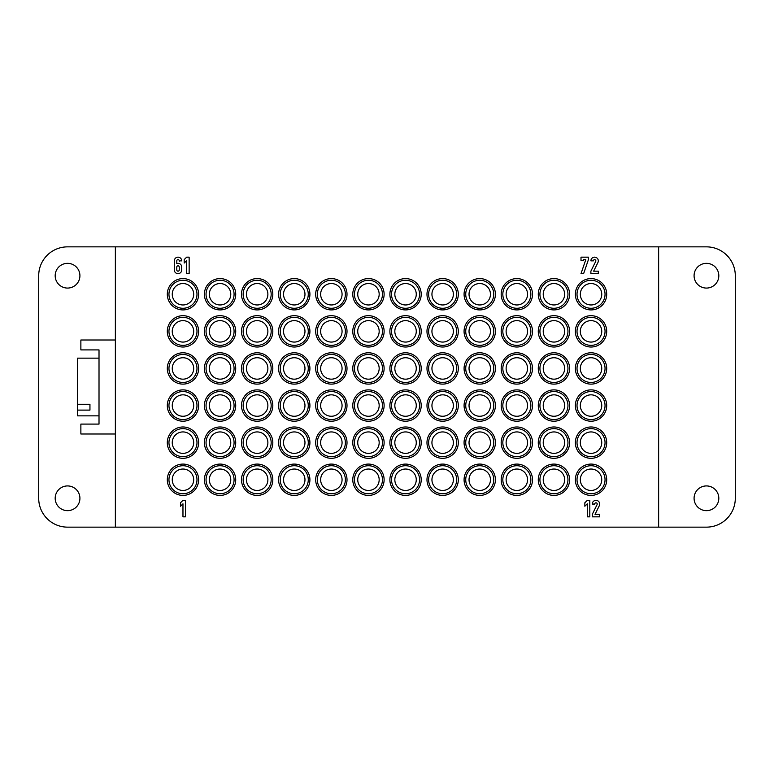 <?xml version="1.0" encoding="UTF-8"?>
<svg xmlns="http://www.w3.org/2000/svg" width="774" height="774" viewBox="0 0 774 774"><rect width="100%" height="100%" fill="white"/><g stroke="black" fill="none" stroke-linecap="round" stroke-linejoin="round"><path stroke-width="1.16" d="M718.814 498.292A12.365 12.365 0 0 1 700.267 509.002A12.365 12.365 0 0 1 700.267 487.581A12.365 12.365 0 0 1 718.814 498.292A12.365 12.365 0 0 1 700.267 509.002A12.365 12.365 0 0 1 700.267 487.581A12.365 12.365 0 0 1 718.814 498.292A12.365 12.365 0 0 0 716.202 490.697M718.814 275.708A12.365 12.365 0 0 1 700.267 286.419A12.365 12.365 0 0 1 700.267 264.998A12.365 12.365 0 0 1 718.814 275.708A12.365 12.365 0 0 1 700.267 286.419A12.365 12.365 0 0 1 700.267 264.998A12.365 12.365 0 0 1 718.814 275.708A12.365 12.365 0 0 0 716.202 268.114M658.635 527.142L706.449 527.142A28.851 28.851 0 0 0 735.3 498.292L735.3 275.708A28.851 28.851 0 0 0 706.449 246.858L658.635 246.858L658.635 527.142L67.551 527.142A28.851 28.851 0 0 1 38.7 498.292L38.7 275.708A28.851 28.851 0 0 1 67.551 246.858L658.635 246.858M99.014 358.149L77.584 358.149L77.584 404.28L89.948 404.28L89.948 410.104L89.948 404.28M89.948 410.104L77.584 410.104L77.584 415.851L99.014 415.851M77.584 410.104L77.584 404.28M115.365 340.009L80.873 340.009L80.873 349.906L99.014 349.906L99.014 424.094L80.873 424.094L80.873 433.991L115.365 433.991M583.47 260.567L581.003 260.567L581.003 257.162L588.424 257.162L588.424 259.638L583.615 273.648L581.003 273.648L585.802 259.638L583.47 259.638L583.47 260.567M581.003 273.648L585.802 259.638M581.003 260.567L581.003 257.162M186.679 260.625L184.202 263.044L184.202 259.58L186.679 257.162L189.146 257.162L189.146 273.648L186.679 273.648L186.679 260.625L186.679 273.648M186.679 257.162L184.202 259.58L184.202 263.044M587.321 503.816L584.854 506.235L584.854 502.771L587.321 500.352L589.798 500.352L589.798 516.839L587.321 516.839L587.321 503.816L587.321 516.839M587.321 500.352L584.854 502.771L584.854 506.235M182.964 503.816L180.497 506.235L180.497 502.771L182.964 500.352L185.441 500.352L185.441 516.839L182.964 516.839L182.964 503.816L182.964 516.839M182.964 500.352L180.497 502.771L180.497 506.235M592.274 516.839L592.274 514.362L597.093 504.609A1.238 1.238 -90 0 0 596.261 502.858A1.238 1.238 -90 0 0 594.742 504.058L592.274 504.058A3.706 3.706 90 0 1 596.822 500.449A3.706 3.706 90 0 1 599.308 505.703L595.032 514.362L599.686 514.362L599.686 516.839L592.274 516.839L592.274 514.362L597.093 504.609M179.258 267.049A1.238 1.238 -90 0 0 178.02 265.821A1.238 1.238 -90 0 0 176.782 267.049L176.782 269.942A1.238 1.238 -90 0 0 178.02 271.171A1.238 1.238 -90 0 0 179.258 269.942L179.258 267.049L179.258 269.942M179.258 261.283L179.258 260.867A1.238 1.238 -90 0 0 178.02 259.638A1.238 1.238 -90 0 0 176.782 260.867L176.782 263.557A3.706 3.706 90 0 1 181.726 267.049L181.726 269.942A3.706 3.706 90 0 1 178.02 273.648A3.706 3.706 90 0 1 174.314 269.942L174.314 260.867A3.706 3.706 90 0 1 178.02 257.162A3.706 3.706 90 0 1 181.726 260.867L179.258 260.867M181.726 269.942A3.706 3.706 90 0 1 178.02 273.648A3.706 3.706 90 0 1 174.314 269.942L174.314 260.867M590.891 273.648L590.891 271.171L595.709 261.418A1.238 1.238 -90 0 0 594.887 259.667A1.238 1.238 -90 0 0 593.368 260.867L590.891 260.867A3.706 3.706 90 0 1 595.448 257.258A3.706 3.706 90 0 1 597.925 262.512L593.648 271.171L598.312 271.171L598.312 273.648L590.891 273.648L590.891 271.171L595.709 261.418M235.722 294.255A15.664 15.664 0 0 1 212.231 307.82A15.664 15.664 0 0 1 212.231 280.691A15.664 15.664 0 0 1 235.722 294.255M234.077 294.255A14.019 14.019 0 0 1 213.053 306.398A14.019 14.019 0 0 1 213.053 282.123A14.019 14.019 0 0 1 234.077 294.255M230.778 294.255A10.72 10.72 0 0 1 214.708 303.534A10.72 10.72 0 0 1 214.708 284.977A10.72 10.72 0 0 1 230.778 294.255M272.825 294.255A15.664 15.664 0 0 1 249.325 307.82A15.664 15.664 0 0 1 249.325 280.691A15.664 15.664 0 0 1 272.825 294.255M271.171 294.255A14.019 14.019 0 0 1 250.157 306.398A14.019 14.019 0 0 1 250.157 282.123A14.019 14.019 0 0 1 271.171 294.255M267.881 294.255A10.72 10.72 0 0 1 251.802 303.534A10.72 10.72 0 0 1 251.802 284.977A10.72 10.72 0 0 1 267.881 294.255M309.919 294.255A15.664 15.664 0 0 1 286.428 307.82A15.664 15.664 0 0 1 286.428 280.691A15.664 15.664 0 0 1 309.919 294.255M308.275 294.255A14.019 14.019 0 0 1 287.251 306.398A14.019 14.019 0 0 1 287.251 282.123A14.019 14.019 0 0 1 308.275 294.255M304.975 294.255A10.72 10.72 0 0 1 288.896 303.534A10.72 10.72 0 0 1 288.896 284.977A10.72 10.72 0 0 1 304.975 294.255M347.013 294.255A15.664 15.664 0 0 1 323.522 307.82A15.664 15.664 0 0 1 323.522 280.691A15.664 15.664 0 0 1 347.013 294.255M345.368 294.255A14.019 14.019 0 0 1 324.345 306.398A14.019 14.019 0 0 1 324.345 282.123A14.019 14.019 0 0 1 345.368 294.255M342.069 294.255A10.72 10.72 0 0 1 325.999 303.534A10.72 10.72 0 0 1 325.999 284.977A10.72 10.72 0 0 1 342.069 294.255M384.117 294.255A15.664 15.664 0 0 1 360.616 307.82A15.664 15.664 0 0 1 360.616 280.691A15.664 15.664 0 0 1 384.117 294.255M382.462 294.255A14.019 14.019 0 0 1 361.448 306.398A14.019 14.019 0 0 1 361.448 282.123A14.019 14.019 0 0 1 382.462 294.255M379.173 294.255A10.72 10.72 0 0 1 363.093 303.534A10.72 10.72 0 0 1 363.093 284.977A10.72 10.72 0 0 1 379.173 294.255M421.211 294.255A15.664 15.664 0 0 1 397.72 307.82A15.664 15.664 0 0 1 397.72 280.691A15.664 15.664 0 0 1 421.211 294.255M419.566 294.255A14.019 14.019 0 0 1 398.542 306.398A14.019 14.019 0 0 1 398.542 282.123A14.019 14.019 0 0 1 419.566 294.255M416.267 294.255A10.72 10.72 0 0 1 400.187 303.534A10.72 10.72 0 0 1 400.187 284.977A10.72 10.72 0 0 1 416.267 294.255M458.305 294.255A15.664 15.664 0 0 1 434.814 307.82A15.664 15.664 0 0 1 434.814 280.691A15.664 15.664 0 0 1 458.305 294.255M456.66 294.255A14.019 14.019 0 0 1 435.636 306.398A14.019 14.019 0 0 1 435.636 282.123A14.019 14.019 0 0 1 456.66 294.255M453.361 294.255A10.72 10.72 0 0 1 437.291 303.534A10.72 10.72 0 0 1 437.291 284.977A10.72 10.72 0 0 1 453.361 294.255M495.408 294.255A15.664 15.664 0 0 1 471.908 307.82A15.664 15.664 0 0 1 471.908 280.691A15.664 15.664 0 0 1 495.408 294.255M493.754 294.255A14.019 14.019 0 0 1 472.74 306.398A14.019 14.019 0 0 1 472.74 282.123A14.019 14.019 0 0 1 493.754 294.255M490.455 294.255A10.72 10.72 0 0 1 474.385 303.534A10.72 10.72 0 0 1 474.385 284.977A10.72 10.72 0 0 1 490.455 294.255M532.502 294.255A15.664 15.664 0 0 1 509.011 307.82A15.664 15.664 0 0 1 509.011 280.691A15.664 15.664 0 0 1 532.502 294.255M530.858 294.255A14.019 14.019 0 0 1 509.834 306.398A14.019 14.019 0 0 1 509.834 282.123A14.019 14.019 0 0 1 530.858 294.255M527.558 294.255A10.72 10.72 0 0 1 511.479 303.534A10.72 10.72 0 0 1 511.479 284.977A10.72 10.72 0 0 1 527.558 294.255M569.596 294.255A15.664 15.664 0 0 1 546.105 307.82A15.664 15.664 0 0 1 546.105 280.691A15.664 15.664 0 0 1 569.596 294.255M567.952 294.255A14.019 14.019 0 0 1 546.928 306.398A14.019 14.019 0 0 1 546.928 282.123A14.019 14.019 0 0 1 567.952 294.255M564.652 294.255A10.72 10.72 0 0 1 548.582 303.534A10.72 10.72 0 0 1 548.582 284.977A10.72 10.72 0 0 1 564.652 294.255M606.7 294.255A15.664 15.664 0 0 1 583.199 307.82A15.664 15.664 0 0 1 583.199 280.691A15.664 15.664 0 0 1 606.7 294.255M605.045 294.255A14.019 14.019 0 0 1 584.022 306.398A14.019 14.019 0 0 1 584.022 282.123A14.019 14.019 0 0 1 605.045 294.255M601.746 294.255A10.72 10.72 0 0 1 585.676 303.534A10.72 10.72 0 0 1 585.676 284.977A10.72 10.72 0 0 1 601.746 294.255M198.628 331.359A15.664 15.664 0 0 1 175.137 344.923A15.664 15.664 0 0 1 175.137 317.785A15.664 15.664 0 0 1 198.628 331.359M196.983 331.359A14.019 14.019 0 0 1 175.959 343.492A14.019 14.019 0 0 1 175.959 319.217A14.019 14.019 0 0 1 196.983 331.359M193.684 331.359A10.72 10.72 0 0 1 177.604 340.637A10.72 10.72 0 0 1 177.604 322.071A10.72 10.72 0 0 1 193.684 331.359M235.722 331.359A15.664 15.664 0 0 1 212.231 344.923A15.664 15.664 0 0 1 212.231 317.785A15.664 15.664 0 0 1 235.722 331.359M234.077 331.359A14.019 14.019 0 0 1 213.053 343.492A14.019 14.019 0 0 1 213.053 319.217A14.019 14.019 0 0 1 234.077 331.359M230.778 331.359A10.72 10.72 0 0 1 214.708 340.637A10.72 10.72 0 0 1 214.708 322.071A10.72 10.72 0 0 1 230.778 331.359M272.825 331.359A15.664 15.664 0 0 1 249.325 344.923A15.664 15.664 0 0 1 249.325 317.785A15.664 15.664 0 0 1 272.825 331.359M271.171 331.359A14.019 14.019 0 0 1 250.157 343.492A14.019 14.019 0 0 1 250.157 319.217A14.019 14.019 0 0 1 271.171 331.359M267.881 331.359A10.72 10.72 0 0 1 251.802 340.637A10.72 10.72 0 0 1 251.802 322.071A10.72 10.72 0 0 1 267.881 331.359M309.919 331.359A15.664 15.664 0 0 1 286.428 344.923A15.664 15.664 0 0 1 286.428 317.785A15.664 15.664 0 0 1 309.919 331.359M308.275 331.359A14.019 14.019 0 0 1 287.251 343.492A14.019 14.019 0 0 1 287.251 319.217A14.019 14.019 0 0 1 308.275 331.359M304.975 331.359A10.72 10.72 0 0 1 288.896 340.637A10.72 10.72 0 0 1 288.896 322.071A10.72 10.72 0 0 1 304.975 331.359M347.013 331.359A15.664 15.664 0 0 1 323.522 344.923A15.664 15.664 0 0 1 323.522 317.785A15.664 15.664 0 0 1 347.013 331.359M345.368 331.359A14.019 14.019 0 0 1 324.345 343.492A14.019 14.019 0 0 1 324.345 319.217A14.019 14.019 0 0 1 345.368 331.359M342.069 331.359A10.72 10.72 0 0 1 325.999 340.637A10.72 10.72 0 0 1 325.999 322.071A10.72 10.72 0 0 1 342.069 331.359M384.117 331.359A15.664 15.664 0 0 1 360.616 344.923A15.664 15.664 0 0 1 360.616 317.785A15.664 15.664 0 0 1 384.117 331.359M382.462 331.359A14.019 14.019 0 0 1 361.448 343.492A14.019 14.019 0 0 1 361.448 319.217A14.019 14.019 0 0 1 382.462 331.359M379.173 331.359A10.72 10.72 0 0 1 363.093 340.637A10.72 10.72 0 0 1 363.093 322.071A10.72 10.72 0 0 1 379.173 331.359M421.211 331.359A15.664 15.664 0 0 1 397.72 344.923A15.664 15.664 0 0 1 397.72 317.785A15.664 15.664 0 0 1 421.211 331.359M419.566 331.359A14.019 14.019 0 0 1 398.542 343.492A14.019 14.019 0 0 1 398.542 319.217A14.019 14.019 0 0 1 419.566 331.359M416.267 331.359A10.72 10.72 0 0 1 400.187 340.637A10.72 10.72 0 0 1 400.187 322.071A10.72 10.72 0 0 1 416.267 331.359M458.305 331.359A15.664 15.664 0 0 1 434.814 344.923A15.664 15.664 0 0 1 434.814 317.785A15.664 15.664 0 0 1 458.305 331.359M456.66 331.359A14.019 14.019 0 0 1 435.636 343.492A14.019 14.019 0 0 1 435.636 319.217A14.019 14.019 0 0 1 456.66 331.359M453.361 331.359A10.72 10.72 0 0 1 437.291 340.637A10.72 10.72 0 0 1 437.291 322.071A10.72 10.72 0 0 1 453.361 331.359M495.408 331.359A15.664 15.664 0 0 1 471.908 344.923A15.664 15.664 0 0 1 471.908 317.785A15.664 15.664 0 0 1 495.408 331.359M493.754 331.359A14.019 14.019 0 0 1 472.74 343.492A14.019 14.019 0 0 1 472.74 319.217A14.019 14.019 0 0 1 493.754 331.359M490.455 331.359A10.72 10.72 0 0 1 474.385 340.637A10.72 10.72 0 0 1 474.385 322.071A10.72 10.72 0 0 1 490.455 331.359M532.502 331.359A15.664 15.664 0 0 1 509.011 344.923A15.664 15.664 0 0 1 509.011 317.785A15.664 15.664 0 0 1 532.502 331.359M530.858 331.359A14.019 14.019 0 0 1 509.834 343.492A14.019 14.019 0 0 1 509.834 319.217A14.019 14.019 0 0 1 530.858 331.359M527.558 331.359A10.72 10.72 0 0 1 511.479 340.637A10.72 10.72 0 0 1 511.479 322.071A10.72 10.72 0 0 1 527.558 331.359M569.596 331.359A15.664 15.664 0 0 1 546.105 344.923A15.664 15.664 0 0 1 546.105 317.785A15.664 15.664 0 0 1 569.596 331.359M567.952 331.359A14.019 14.019 0 0 1 546.928 343.492A14.019 14.019 0 0 1 546.928 319.217A14.019 14.019 0 0 1 567.952 331.359M564.652 331.359A10.72 10.72 0 0 1 548.582 340.637A10.72 10.72 0 0 1 548.582 322.071A10.72 10.72 0 0 1 564.652 331.359M606.7 331.359A15.664 15.664 0 0 1 583.199 344.923A15.664 15.664 0 0 1 583.199 317.785A15.664 15.664 0 0 1 606.7 331.359M605.045 331.359A14.019 14.019 0 0 1 584.022 343.492A14.019 14.019 0 0 1 584.022 319.217A14.019 14.019 0 0 1 605.045 331.359M601.746 331.359A10.72 10.72 0 0 1 585.676 340.637A10.72 10.72 0 0 1 585.676 322.071A10.72 10.72 0 0 1 601.746 331.359M198.628 368.453A15.664 15.664 0 0 1 175.137 382.017A15.664 15.664 0 0 1 175.137 354.889A15.664 15.664 0 0 1 198.628 368.453M196.983 368.453A14.019 14.019 0 0 1 175.959 380.585A14.019 14.019 0 0 1 175.959 356.311A14.019 14.019 0 0 1 196.983 368.453M193.684 368.453A10.72 10.72 0 0 1 177.604 377.731A10.72 10.72 0 0 1 177.604 359.175A10.72 10.72 0 0 1 193.684 368.453M235.722 368.453A15.664 15.664 0 0 1 212.231 382.017A15.664 15.664 0 0 1 212.231 354.889A15.664 15.664 0 0 1 235.722 368.453M234.077 368.453A14.019 14.019 0 0 1 213.053 380.585A14.019 14.019 0 0 1 213.053 356.311A14.019 14.019 0 0 1 234.077 368.453M230.778 368.453A10.72 10.72 0 0 1 214.708 377.731A10.72 10.72 0 0 1 214.708 359.175A10.72 10.72 0 0 1 230.778 368.453M272.825 368.453A15.664 15.664 0 0 1 249.325 382.017A15.664 15.664 0 0 1 249.325 354.889A15.664 15.664 0 0 1 272.825 368.453M271.171 368.453A14.019 14.019 0 0 1 250.157 380.585A14.019 14.019 0 0 1 250.157 356.311A14.019 14.019 0 0 1 271.171 368.453M267.881 368.453A10.72 10.72 0 0 1 251.802 377.731A10.72 10.72 0 0 1 251.802 359.175A10.72 10.72 0 0 1 267.881 368.453M309.919 368.453A15.664 15.664 0 0 1 286.428 382.017A15.664 15.664 0 0 1 286.428 354.889A15.664 15.664 0 0 1 309.919 368.453M308.275 368.453A14.019 14.019 0 0 1 287.251 380.585A14.019 14.019 0 0 1 287.251 356.311A14.019 14.019 0 0 1 308.275 368.453M304.975 368.453A10.72 10.72 0 0 1 288.896 377.731A10.72 10.72 0 0 1 288.896 359.175A10.72 10.72 0 0 1 304.975 368.453M347.013 368.453A15.664 15.664 0 0 1 323.522 382.017A15.664 15.664 0 0 1 323.522 354.889A15.664 15.664 0 0 1 347.013 368.453M345.368 368.453A14.019 14.019 0 0 1 324.345 380.585A14.019 14.019 0 0 1 324.345 356.311A14.019 14.019 0 0 1 345.368 368.453M342.069 368.453A10.72 10.72 0 0 1 325.999 377.731A10.72 10.72 0 0 1 325.999 359.175A10.72 10.72 0 0 1 342.069 368.453M384.117 368.453A15.664 15.664 0 0 1 360.616 382.017A15.664 15.664 0 0 1 360.616 354.889A15.664 15.664 0 0 1 384.117 368.453M382.462 368.453A14.019 14.019 0 0 1 361.448 380.585A14.019 14.019 0 0 1 361.448 356.311A14.019 14.019 0 0 1 382.462 368.453M379.173 368.453A10.72 10.72 0 0 1 363.093 377.731A10.72 10.72 0 0 1 363.093 359.175A10.72 10.72 0 0 1 379.173 368.453M421.211 368.453A15.664 15.664 0 0 1 397.72 382.017A15.664 15.664 0 0 1 397.72 354.889A15.664 15.664 0 0 1 421.211 368.453M419.566 368.453A14.019 14.019 0 0 1 398.542 380.585A14.019 14.019 0 0 1 398.542 356.311A14.019 14.019 0 0 1 419.566 368.453M416.267 368.453A10.72 10.72 0 0 1 400.187 377.731A10.72 10.72 0 0 1 400.187 359.175A10.72 10.72 0 0 1 416.267 368.453M458.305 368.453A15.664 15.664 0 0 1 434.814 382.017A15.664 15.664 0 0 1 434.814 354.889A15.664 15.664 0 0 1 458.305 368.453M456.66 368.453A14.019 14.019 0 0 1 435.636 380.585A14.019 14.019 0 0 1 435.636 356.311A14.019 14.019 0 0 1 456.66 368.453M453.361 368.453A10.72 10.72 0 0 1 437.291 377.731A10.72 10.72 0 0 1 437.291 359.175A10.72 10.72 0 0 1 453.361 368.453M495.408 368.453A15.664 15.664 0 0 1 471.908 382.017A15.664 15.664 0 0 1 471.908 354.889A15.664 15.664 0 0 1 495.408 368.453M493.754 368.453A14.019 14.019 0 0 1 472.74 380.585A14.019 14.019 0 0 1 472.74 356.311A14.019 14.019 0 0 1 493.754 368.453M490.455 368.453A10.72 10.72 0 0 1 474.385 377.731A10.72 10.72 0 0 1 474.385 359.175A10.72 10.72 0 0 1 490.455 368.453M532.502 368.453A15.664 15.664 0 0 1 509.011 382.017A15.664 15.664 0 0 1 509.011 354.889A15.664 15.664 0 0 1 532.502 368.453M530.858 368.453A14.019 14.019 0 0 1 509.834 380.585A14.019 14.019 0 0 1 509.834 356.311A14.019 14.019 0 0 1 530.858 368.453M527.558 368.453A10.72 10.72 0 0 1 511.479 377.731A10.72 10.72 0 0 1 511.479 359.175A10.72 10.72 0 0 1 527.558 368.453M569.596 368.453A15.664 15.664 0 0 1 546.105 382.017A15.664 15.664 0 0 1 546.105 354.889A15.664 15.664 0 0 1 569.596 368.453M567.952 368.453A14.019 14.019 0 0 1 546.928 380.585A14.019 14.019 0 0 1 546.928 356.311A14.019 14.019 0 0 1 567.952 368.453M564.652 368.453A10.72 10.72 0 0 1 548.582 377.731A10.72 10.72 0 0 1 548.582 359.175A10.72 10.72 0 0 1 564.652 368.453M606.7 368.453A15.664 15.664 0 0 1 583.199 382.017A15.664 15.664 0 0 1 583.199 354.889A15.664 15.664 0 0 1 606.7 368.453M605.045 368.453A14.019 14.019 0 0 1 584.022 380.585A14.019 14.019 0 0 1 584.022 356.311A14.019 14.019 0 0 1 605.045 368.453M601.746 368.453A10.72 10.72 0 0 1 585.676 377.731A10.72 10.72 0 0 1 585.676 359.175A10.72 10.72 0 0 1 601.746 368.453M198.628 405.547A15.664 15.664 0 0 1 175.137 419.111A15.664 15.664 0 0 1 175.137 391.983A15.664 15.664 0 0 1 198.628 405.547M196.983 405.547A14.019 14.019 0 0 1 175.959 417.689A14.019 14.019 0 0 1 175.959 393.415A14.019 14.019 0 0 1 196.983 405.547M193.684 405.547A10.72 10.72 0 0 1 177.604 414.825A10.72 10.72 0 0 1 177.604 396.269A10.72 10.72 0 0 1 193.684 405.547M235.722 405.547A15.664 15.664 0 0 1 212.231 419.111A15.664 15.664 0 0 1 212.231 391.983A15.664 15.664 0 0 1 235.722 405.547M234.077 405.547A14.019 14.019 0 0 1 213.053 417.689A14.019 14.019 0 0 1 213.053 393.415A14.019 14.019 0 0 1 234.077 405.547M230.778 405.547A10.72 10.72 0 0 1 214.708 414.825A10.72 10.72 0 0 1 214.708 396.269A10.72 10.72 0 0 1 230.778 405.547M272.825 405.547A15.664 15.664 0 0 1 249.325 419.111A15.664 15.664 0 0 1 249.325 391.983A15.664 15.664 0 0 1 272.825 405.547M271.171 405.547A14.019 14.019 0 0 1 250.157 417.689A14.019 14.019 0 0 1 250.157 393.415A14.019 14.019 0 0 1 271.171 405.547M267.881 405.547A10.72 10.72 0 0 1 251.802 414.825A10.72 10.72 0 0 1 251.802 396.269A10.72 10.72 0 0 1 267.881 405.547M309.919 405.547A15.664 15.664 0 0 1 286.428 419.111A15.664 15.664 0 0 1 286.428 391.983A15.664 15.664 0 0 1 309.919 405.547M308.275 405.547A14.019 14.019 0 0 1 287.251 417.689A14.019 14.019 0 0 1 287.251 393.415A14.019 14.019 0 0 1 308.275 405.547M304.975 405.547A10.72 10.72 0 0 1 288.896 414.825A10.72 10.72 0 0 1 288.896 396.269A10.72 10.72 0 0 1 304.975 405.547M347.013 405.547A15.664 15.664 0 0 1 323.522 419.111A15.664 15.664 0 0 1 323.522 391.983A15.664 15.664 0 0 1 347.013 405.547M345.368 405.547A14.019 14.019 0 0 1 324.345 417.689A14.019 14.019 0 0 1 324.345 393.415A14.019 14.019 0 0 1 345.368 405.547M342.069 405.547A10.72 10.72 0 0 1 325.999 414.825A10.72 10.72 0 0 1 325.999 396.269A10.72 10.72 0 0 1 342.069 405.547M384.117 405.547A15.664 15.664 0 0 1 360.616 419.111A15.664 15.664 0 0 1 360.616 391.983A15.664 15.664 0 0 1 384.117 405.547M382.462 405.547A14.019 14.019 0 0 1 361.448 417.689A14.019 14.019 0 0 1 361.448 393.415A14.019 14.019 0 0 1 382.462 405.547M379.173 405.547A10.72 10.72 0 0 1 363.093 414.825A10.72 10.72 0 0 1 363.093 396.269A10.72 10.72 0 0 1 379.173 405.547M421.211 405.547A15.664 15.664 0 0 1 397.72 419.111A15.664 15.664 0 0 1 397.72 391.983A15.664 15.664 0 0 1 421.211 405.547M419.566 405.547A14.019 14.019 0 0 1 398.542 417.689A14.019 14.019 0 0 1 398.542 393.415A14.019 14.019 0 0 1 419.566 405.547M416.267 405.547A10.72 10.72 0 0 1 400.187 414.825A10.72 10.72 0 0 1 400.187 396.269A10.72 10.72 0 0 1 416.267 405.547M458.305 405.547A15.664 15.664 0 0 1 434.814 419.111A15.664 15.664 0 0 1 434.814 391.983A15.664 15.664 0 0 1 458.305 405.547M456.66 405.547A14.019 14.019 0 0 1 435.636 417.689A14.019 14.019 0 0 1 435.636 393.415A14.019 14.019 0 0 1 456.66 405.547M453.361 405.547A10.72 10.72 0 0 1 437.291 414.825A10.72 10.72 0 0 1 437.291 396.269A10.72 10.72 0 0 1 453.361 405.547M495.408 405.547A15.664 15.664 0 0 1 471.908 419.111A15.664 15.664 0 0 1 471.908 391.983A15.664 15.664 0 0 1 495.408 405.547M493.754 405.547A14.019 14.019 0 0 1 472.74 417.689A14.019 14.019 0 0 1 472.74 393.415A14.019 14.019 0 0 1 493.754 405.547M490.455 405.547A10.72 10.72 0 0 1 474.385 414.825A10.72 10.72 0 0 1 474.385 396.269A10.72 10.72 0 0 1 490.455 405.547M532.502 405.547A15.664 15.664 0 0 1 509.011 419.111A15.664 15.664 0 0 1 509.011 391.983A15.664 15.664 0 0 1 532.502 405.547M530.858 405.547A14.019 14.019 0 0 1 509.834 417.689A14.019 14.019 0 0 1 509.834 393.415A14.019 14.019 0 0 1 530.858 405.547M527.558 405.547A10.72 10.72 0 0 1 511.479 414.825A10.72 10.72 0 0 1 511.479 396.269A10.72 10.72 0 0 1 527.558 405.547M569.596 405.547A15.664 15.664 0 0 1 546.105 419.111A15.664 15.664 0 0 1 546.105 391.983A15.664 15.664 0 0 1 569.596 405.547M567.952 405.547A14.019 14.019 0 0 1 546.928 417.689A14.019 14.019 0 0 1 546.928 393.415A14.019 14.019 0 0 1 567.952 405.547M564.652 405.547A10.72 10.72 0 0 1 548.582 414.825A10.72 10.72 0 0 1 548.582 396.269A10.72 10.72 0 0 1 564.652 405.547M606.7 405.547A15.664 15.664 0 0 1 583.199 419.111A15.664 15.664 0 0 1 583.199 391.983A15.664 15.664 0 0 1 606.7 405.547M605.045 405.547A14.019 14.019 0 0 1 584.022 417.689A14.019 14.019 0 0 1 584.022 393.415A14.019 14.019 0 0 1 605.045 405.547M601.746 405.547A10.72 10.72 0 0 1 585.676 414.825A10.72 10.72 0 0 1 585.676 396.269A10.72 10.72 0 0 1 601.746 405.547M198.628 442.641A15.664 15.664 0 0 1 175.137 456.215A15.664 15.664 0 0 1 175.137 429.077A15.664 15.664 0 0 1 198.628 442.641M196.983 442.641A14.019 14.019 0 0 1 175.959 454.783A14.019 14.019 0 0 1 175.959 430.508A14.019 14.019 0 0 1 196.983 442.641M193.684 442.641A10.72 10.72 0 0 1 177.604 451.929A10.72 10.72 0 0 1 177.604 433.363A10.72 10.72 0 0 1 193.684 442.641M235.722 442.641A15.664 15.664 0 0 1 212.231 456.215A15.664 15.664 0 0 1 212.231 429.077A15.664 15.664 0 0 1 235.722 442.641M234.077 442.641A14.019 14.019 0 0 1 213.053 454.783A14.019 14.019 0 0 1 213.053 430.508A14.019 14.019 0 0 1 234.077 442.641M230.778 442.641A10.72 10.72 0 0 1 214.708 451.929A10.72 10.72 0 0 1 214.708 433.363A10.72 10.72 0 0 1 230.778 442.641M272.825 442.641A15.664 15.664 0 0 1 249.325 456.215A15.664 15.664 0 0 1 249.325 429.077A15.664 15.664 0 0 1 272.825 442.641M271.171 442.641A14.019 14.019 0 0 1 250.157 454.783A14.019 14.019 0 0 1 250.157 430.508A14.019 14.019 0 0 1 271.171 442.641M267.881 442.641A10.72 10.72 0 0 1 251.802 451.929A10.72 10.72 0 0 1 251.802 433.363A10.72 10.72 0 0 1 267.881 442.641M309.919 442.641A15.664 15.664 0 0 1 286.428 456.215A15.664 15.664 0 0 1 286.428 429.077A15.664 15.664 0 0 1 309.919 442.641M308.275 442.641A14.019 14.019 0 0 1 287.251 454.783A14.019 14.019 0 0 1 287.251 430.508A14.019 14.019 0 0 1 308.275 442.641M304.975 442.641A10.72 10.72 0 0 1 288.896 451.929A10.72 10.72 0 0 1 288.896 433.363A10.72 10.72 0 0 1 304.975 442.641M347.013 442.641A15.664 15.664 0 0 1 323.522 456.215A15.664 15.664 0 0 1 323.522 429.077A15.664 15.664 0 0 1 347.013 442.641M345.368 442.641A14.019 14.019 0 0 1 324.345 454.783A14.019 14.019 0 0 1 324.345 430.508A14.019 14.019 0 0 1 345.368 442.641M342.069 442.641A10.72 10.72 0 0 1 325.999 451.929A10.72 10.72 0 0 1 325.999 433.363A10.72 10.72 0 0 1 342.069 442.641M384.117 442.641A15.664 15.664 0 0 1 360.616 456.215A15.664 15.664 0 0 1 360.616 429.077A15.664 15.664 0 0 1 384.117 442.641M382.462 442.641A14.019 14.019 0 0 1 361.448 454.783A14.019 14.019 0 0 1 361.448 430.508A14.019 14.019 0 0 1 382.462 442.641M379.173 442.641A10.72 10.72 0 0 1 363.093 451.929A10.72 10.72 0 0 1 363.093 433.363A10.72 10.72 0 0 1 379.173 442.641M421.211 442.641A15.664 15.664 0 0 1 397.72 456.215A15.664 15.664 0 0 1 397.72 429.077A15.664 15.664 0 0 1 421.211 442.641M419.566 442.641A14.019 14.019 0 0 1 398.542 454.783A14.019 14.019 0 0 1 398.542 430.508A14.019 14.019 0 0 1 419.566 442.641M416.267 442.641A10.72 10.72 0 0 1 400.187 451.929A10.72 10.72 0 0 1 400.187 433.363A10.72 10.72 0 0 1 416.267 442.641M458.305 442.641A15.664 15.664 0 0 1 434.814 456.215A15.664 15.664 0 0 1 434.814 429.077A15.664 15.664 0 0 1 458.305 442.641M456.66 442.641A14.019 14.019 0 0 1 435.636 454.783A14.019 14.019 0 0 1 435.636 430.508A14.019 14.019 0 0 1 456.66 442.641M453.361 442.641A10.72 10.72 0 0 1 437.291 451.929A10.72 10.72 0 0 1 437.291 433.363A10.72 10.72 0 0 1 453.361 442.641M495.408 442.641A15.664 15.664 0 0 1 471.908 456.215A15.664 15.664 0 0 1 471.908 429.077A15.664 15.664 0 0 1 495.408 442.641M493.754 442.641A14.019 14.019 0 0 1 472.74 454.783A14.019 14.019 0 0 1 472.74 430.508A14.019 14.019 0 0 1 493.754 442.641M490.455 442.641A10.72 10.72 0 0 1 474.385 451.929A10.72 10.72 0 0 1 474.385 433.363A10.72 10.72 0 0 1 490.455 442.641M532.502 442.641A15.664 15.664 0 0 1 509.011 456.215A15.664 15.664 0 0 1 509.011 429.077A15.664 15.664 0 0 1 532.502 442.641M530.858 442.641A14.019 14.019 0 0 1 509.834 454.783A14.019 14.019 0 0 1 509.834 430.508A14.019 14.019 0 0 1 530.858 442.641M527.558 442.641A10.72 10.72 0 0 1 511.479 451.929A10.72 10.72 0 0 1 511.479 433.363A10.72 10.72 0 0 1 527.558 442.641M569.596 442.641A15.664 15.664 0 0 1 546.105 456.215A15.664 15.664 0 0 1 546.105 429.077A15.664 15.664 0 0 1 569.596 442.641M567.952 442.641A14.019 14.019 0 0 1 546.928 454.783A14.019 14.019 0 0 1 546.928 430.508A14.019 14.019 0 0 1 567.952 442.641M564.652 442.641A10.72 10.72 0 0 1 548.582 451.929A10.72 10.72 0 0 1 548.582 433.363A10.72 10.72 0 0 1 564.652 442.641M606.7 442.641A15.664 15.664 0 0 1 583.199 456.215A15.664 15.664 0 0 1 583.199 429.077A15.664 15.664 0 0 1 606.7 442.641M605.045 442.641A14.019 14.019 0 0 1 584.022 454.783A14.019 14.019 0 0 1 584.022 430.508A14.019 14.019 0 0 1 605.045 442.641M601.746 442.641A10.72 10.72 0 0 1 585.676 451.929A10.72 10.72 0 0 1 585.676 433.363A10.72 10.72 0 0 1 601.746 442.641M198.628 479.745A15.664 15.664 0 0 1 175.137 493.309A15.664 15.664 0 0 1 175.137 466.18A15.664 15.664 0 0 1 198.628 479.745M196.983 479.745A14.019 14.019 0 0 1 175.959 491.877A14.019 14.019 0 0 1 175.959 467.602A14.019 14.019 0 0 1 196.983 479.745M193.684 479.745A10.72 10.72 0 0 1 177.604 489.023A10.72 10.72 0 0 1 177.604 470.466A10.72 10.72 0 0 1 193.684 479.745M235.722 479.745A15.664 15.664 0 0 1 212.231 493.309A15.664 15.664 0 0 1 212.231 466.18A15.664 15.664 0 0 1 235.722 479.745M234.077 479.745A14.019 14.019 0 0 1 213.053 491.877A14.019 14.019 0 0 1 213.053 467.602A14.019 14.019 0 0 1 234.077 479.745M230.778 479.745A10.72 10.72 0 0 1 214.708 489.023A10.72 10.72 0 0 1 214.708 470.466A10.72 10.72 0 0 1 230.778 479.745M272.825 479.745A15.664 15.664 0 0 1 249.325 493.309A15.664 15.664 0 0 1 249.325 466.18A15.664 15.664 0 0 1 272.825 479.745M271.171 479.745A14.019 14.019 0 0 1 250.157 491.877A14.019 14.019 0 0 1 250.157 467.602A14.019 14.019 0 0 1 271.171 479.745M267.881 479.745A10.72 10.72 0 0 1 251.802 489.023A10.72 10.72 0 0 1 251.802 470.466A10.72 10.72 0 0 1 267.881 479.745M309.919 479.745A15.664 15.664 0 0 1 286.428 493.309A15.664 15.664 0 0 1 286.428 466.18A15.664 15.664 0 0 1 309.919 479.745M308.275 479.745A14.019 14.019 0 0 1 287.251 491.877A14.019 14.019 0 0 1 287.251 467.602A14.019 14.019 0 0 1 308.275 479.745M304.975 479.745A10.72 10.72 0 0 1 288.896 489.023A10.72 10.72 0 0 1 288.896 470.466A10.72 10.72 0 0 1 304.975 479.745M347.013 479.745A15.664 15.664 0 0 1 323.522 493.309A15.664 15.664 0 0 1 323.522 466.18A15.664 15.664 0 0 1 347.013 479.745M345.368 479.745A14.019 14.019 0 0 1 324.345 491.877A14.019 14.019 0 0 1 324.345 467.602A14.019 14.019 0 0 1 345.368 479.745M342.069 479.745A10.72 10.72 0 0 1 325.999 489.023A10.72 10.72 0 0 1 325.999 470.466A10.72 10.72 0 0 1 342.069 479.745M384.117 479.745A15.664 15.664 0 0 1 360.616 493.309A15.664 15.664 0 0 1 360.616 466.18A15.664 15.664 0 0 1 384.117 479.745M382.462 479.745A14.019 14.019 0 0 1 361.448 491.877A14.019 14.019 0 0 1 361.448 467.602A14.019 14.019 0 0 1 382.462 479.745M379.173 479.745A10.72 10.72 0 0 1 363.093 489.023A10.72 10.72 0 0 1 363.093 470.466A10.72 10.72 0 0 1 379.173 479.745M421.211 479.745A15.664 15.664 0 0 1 397.72 493.309A15.664 15.664 0 0 1 397.72 466.18A15.664 15.664 0 0 1 421.211 479.745M419.566 479.745A14.019 14.019 0 0 1 398.542 491.877A14.019 14.019 0 0 1 398.542 467.602A14.019 14.019 0 0 1 419.566 479.745M416.267 479.745A10.72 10.72 0 0 1 400.187 489.023A10.72 10.72 0 0 1 400.187 470.466A10.72 10.72 0 0 1 416.267 479.745M458.305 479.745A15.664 15.664 0 0 1 434.814 493.309A15.664 15.664 0 0 1 434.814 466.18A15.664 15.664 0 0 1 458.305 479.745M456.66 479.745A14.019 14.019 0 0 1 435.636 491.877A14.019 14.019 0 0 1 435.636 467.602A14.019 14.019 0 0 1 456.66 479.745M453.361 479.745A10.72 10.72 0 0 1 437.291 489.023A10.72 10.72 0 0 1 437.291 470.466A10.72 10.72 0 0 1 453.361 479.745M495.408 479.745A15.664 15.664 0 0 1 471.908 493.309A15.664 15.664 0 0 1 471.908 466.18A15.664 15.664 0 0 1 495.408 479.745M493.754 479.745A14.019 14.019 0 0 1 472.74 491.877A14.019 14.019 0 0 1 472.74 467.602A14.019 14.019 0 0 1 493.754 479.745M490.455 479.745A10.72 10.72 0 0 1 474.385 489.023A10.72 10.72 0 0 1 474.385 470.466A10.72 10.72 0 0 1 490.455 479.745M532.502 479.745A15.664 15.664 0 0 1 509.011 493.309A15.664 15.664 0 0 1 509.011 466.18A15.664 15.664 0 0 1 532.502 479.745M530.858 479.745A14.019 14.019 0 0 1 509.834 491.877A14.019 14.019 0 0 1 509.834 467.602A14.019 14.019 0 0 1 530.858 479.745M527.558 479.745A10.72 10.72 0 0 1 511.479 489.023A10.72 10.72 0 0 1 511.479 470.466A10.72 10.72 0 0 1 527.558 479.745M569.596 479.745A15.664 15.664 0 0 1 546.105 493.309A15.664 15.664 0 0 1 546.105 466.18A15.664 15.664 0 0 1 569.596 479.745M567.952 479.745A14.019 14.019 0 0 1 546.928 491.877A14.019 14.019 0 0 1 546.928 467.602A14.019 14.019 0 0 1 567.952 479.745M564.652 479.745A10.72 10.72 0 0 1 548.582 489.023A10.72 10.72 0 0 1 548.582 470.466A10.72 10.72 0 0 1 564.652 479.745M606.7 479.745A15.664 15.664 0 0 1 583.199 493.309A15.664 15.664 0 0 1 583.199 466.18A15.664 15.664 0 0 1 606.7 479.745M605.045 479.745A14.019 14.019 0 0 1 584.022 491.877A14.019 14.019 0 0 1 584.022 467.602A14.019 14.019 0 0 1 605.045 479.745M601.746 479.745A10.72 10.72 0 0 1 585.676 489.023A10.72 10.72 0 0 1 585.676 470.466A10.72 10.72 0 0 1 601.746 479.745M193.684 294.255A10.72 10.72 0 0 1 177.604 303.534A10.72 10.72 0 0 1 177.604 284.977A10.72 10.72 0 0 1 193.684 294.255M196.983 294.255A14.019 14.019 0 0 1 175.959 306.398A14.019 14.019 0 0 1 175.959 282.123A14.019 14.019 0 0 1 196.983 294.255M198.628 294.255A15.664 15.664 0 0 1 175.137 307.82A15.664 15.664 0 0 1 175.137 280.691A15.664 15.664 0 0 1 198.628 294.255M115.365 246.858L115.365 527.142M79.915 498.292A12.365 12.365 0 0 1 61.369 509.002A12.365 12.365 0 0 1 61.369 487.581A12.365 12.365 0 0 1 79.915 498.292A12.365 12.365 0 0 1 61.369 509.002A12.365 12.365 0 0 1 61.369 487.581A12.365 12.365 0 0 1 79.915 498.292A12.365 12.365 0 0 0 77.313 490.697M79.915 275.708A12.365 12.365 0 0 1 61.369 286.419A12.365 12.365 0 0 1 61.369 264.998A12.365 12.365 0 0 1 79.915 275.708A12.365 12.365 0 0 1 61.369 286.419A12.365 12.365 0 0 1 61.369 264.998A12.365 12.365 0 0 1 79.915 275.708A12.365 12.365 0 0 0 77.313 268.114"/></g></svg>
